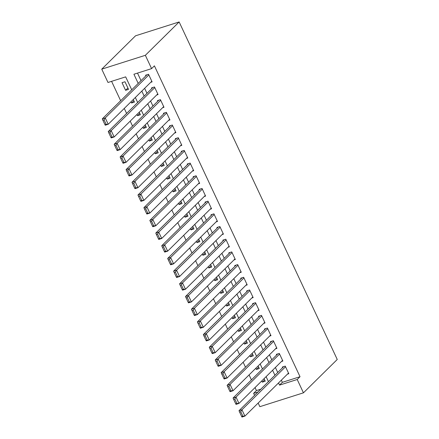 <?xml version="1.0" encoding="UTF-8"?>
<svg xmlns="http://www.w3.org/2000/svg" width="439" height="439" viewBox="0 0 439 439"><rect width="100%" height="100%" fill="white"/><g stroke="black" fill="none" stroke-linecap="round" stroke-linejoin="round"><path stroke-width="0.66" d="M131.733 89.814L125.669 76.863L107.989 82.477L101.749 69.153L135.547 35.8L179.145 21.95L337.251 359.47L303.453 392.823L297.214 379.499L300.029 376.717L154.407 65.845L151.592 68.627L133.917 74.24L138.214 83.415M303.453 392.823L259.855 406.673L258.159 403.051M254.554 395.358L253.616 393.349L258 391.956M255.032 387.582L256.431 390.567L253.616 393.349M111.577 81.336L120.665 100.74M124.264 108.433L126.608 113.427M130.213 121.12L132.551 126.114M136.156 133.807L138.494 138.806M142.099 146.494L144.436 151.493M148.042 159.187L150.385 164.181M153.985 171.874L156.328 176.868M159.928 184.561L162.271 189.56M165.876 197.254L168.214 202.247M171.819 209.941L174.157 214.934M177.762 222.628L180.1 227.627M183.705 235.315L186.043 240.314M189.648 248.008L191.991 253.001M195.591 260.695L197.934 265.688M201.534 273.382L203.877 278.381M207.482 286.074L209.82 291.068M213.425 298.761L215.763 303.755M219.368 311.449L221.706 316.448M225.311 324.136L227.654 329.135M231.254 336.828L233.597 341.822M237.197 349.515L239.54 354.509M243.146 362.202L245.483 367.202M249.089 374.89L251.426 379.889M150.72 82.323L152.103 81.884L148.541 74.273L145.594 75.206L145.891 75.843M156.663 95.011L158.051 94.572L154.484 86.96L151.537 87.893L151.834 88.53M162.606 107.703L163.994 107.259L160.427 99.648L157.48 100.586L157.777 101.217M168.549 120.39L169.937 119.951L166.37 112.335L163.423 113.273L163.72 113.91M174.497 133.077L175.88 132.638L172.313 125.027L169.366 125.96L169.668 126.597M180.44 145.77L181.823 145.325L178.256 137.714L175.315 138.647L175.611 139.284M186.383 158.457L187.766 158.018L184.204 150.401L181.258 151.34L181.554 151.971M192.326 171.144L193.714 170.705L190.147 163.088L187.201 164.027L187.497 164.663M198.269 183.831L199.657 183.392L196.09 175.781L193.144 176.714L193.44 177.351M204.212 196.524L205.6 196.079L202.033 188.468L199.087 189.407L199.383 190.038M210.155 209.211L211.543 208.772L207.976 201.155L205.029 202.094L205.326 202.725M216.103 221.898L217.486 221.459L213.919 213.848L210.972 214.781L211.274 215.417M222.046 234.591L223.429 234.146L219.862 226.535L216.921 227.468L217.217 228.104M227.989 247.278L229.372 246.839L225.811 239.222L222.864 240.16L223.16 240.791M233.932 259.965L235.32 259.526L231.754 251.909L228.807 252.848L229.103 253.484M239.875 272.652L241.263 272.213L237.697 264.602L234.75 265.535L235.046 266.171M245.818 285.345L247.206 284.9L243.64 277.289L240.693 278.227L240.989 278.858M251.761 298.032L253.149 297.593L249.582 289.976L246.636 290.914L246.932 291.545M257.709 310.719L259.092 310.28L255.525 302.669L252.579 303.601L252.88 304.238M263.652 323.406L265.035 322.967L261.468 315.356L258.527 316.289L258.823 316.925M269.595 336.098L270.984 335.659L267.417 328.043L264.47 328.981L264.766 329.612M275.538 348.786L276.927 348.346L273.36 340.73L270.413 341.668L270.709 342.305M281.481 361.473L282.87 361.034L279.303 353.422L276.356 354.355L276.652 354.992M264.613 379.861L262.297 382.144L261.743 380.959M258.67 367.174L256.354 369.457L255.8 368.266M252.727 354.482L250.411 356.77L249.857 355.579M246.784 341.794L244.468 344.077L243.908 342.892M240.835 329.107L238.525 331.39L237.965 330.205M234.892 316.415L232.582 318.703L232.022 317.512M228.949 303.728L226.634 306.01L226.08 304.825M223.007 291.041L220.691 293.323L220.137 292.138M217.064 278.353L214.748 280.636L214.194 279.445M211.121 265.661L208.805 267.949L208.251 266.758M205.178 252.974L202.862 255.257L202.302 254.071M199.229 240.287L196.919 242.569L196.359 241.384M193.286 227.6L190.97 229.882L190.416 228.692M187.343 214.907L185.028 217.19L184.473 216.004M181.4 202.22L179.085 204.503L178.53 203.317M175.457 189.533L173.142 191.816L172.587 190.625M169.514 176.84L167.199 179.128L166.639 177.938M163.566 164.153L161.256 166.436L160.696 165.251M157.623 151.466L155.313 153.749L154.753 152.563M151.68 138.779L149.364 141.062L148.81 139.871M145.737 126.086L143.421 128.369L142.867 127.184M139.794 113.399L137.478 115.682L136.924 114.497M133.851 100.712L131.535 102.995L130.981 101.804M256.431 390.567L260.821 389.173M262.297 382.144L265.244 381.211L264.058 378.67M256.354 369.457L259.301 368.519L258.116 365.983M250.411 356.77L253.358 355.831L252.167 353.296M244.468 344.077L247.415 343.144L246.224 340.609M238.525 331.39L241.472 330.452L240.281 327.917M232.582 318.703L235.523 317.765L234.338 315.229M226.634 306.01L229.581 305.078L228.395 302.542M220.691 293.323L223.638 292.39L222.452 289.85M214.748 280.636L217.695 279.698L216.504 277.163M208.805 267.949L211.752 267.011L210.561 264.476M202.862 255.257L205.809 254.324L204.618 251.788M196.919 242.569L199.86 241.637L198.675 239.096M190.97 229.882L193.917 228.944L192.732 226.409M185.028 217.19L187.974 216.257L186.789 213.722M179.085 204.503L182.031 203.57L180.846 201.029M173.142 191.816L176.088 190.877L174.898 188.342M167.199 179.128L170.145 178.19L168.955 175.655M161.256 166.436L164.202 165.503L163.012 162.968M155.313 153.749L158.254 152.816L157.069 150.275M149.364 141.062L152.311 140.123L151.126 137.588M143.421 128.369L146.368 127.436L145.183 124.901M137.478 115.682L140.425 114.749L139.234 112.214M131.535 102.995L134.482 102.057L133.291 99.521M128.539 89.369L124.972 81.758L122.026 82.691L125.592 90.308L128.539 89.369M137.5 73.104L141.029 80.639M144.634 88.332L146.972 93.326M150.577 101.019L152.92 106.013M156.52 113.706L158.863 118.706M162.463 126.394L164.806 131.393M168.411 139.086L170.749 144.08M174.354 151.773L176.692 156.767M180.297 164.46L182.635 169.459M186.24 177.153L188.578 182.147M192.183 189.84L194.526 194.834M198.126 202.527L200.469 207.526M204.069 215.214L206.412 220.213M210.018 227.907L212.355 232.9M215.961 240.594L218.298 245.588M221.904 253.281L224.241 258.28M227.846 265.974L230.19 270.967M233.789 278.661L236.133 283.654M239.732 291.348L242.076 296.347M245.675 304.035L248.019 309.034M251.624 316.728L253.962 321.721M257.567 329.415L259.904 334.408M263.51 342.102L265.847 347.101M269.453 354.794L271.796 359.788M275.396 367.481L277.739 372.475M281.339 380.169L282.354 382.336L300.029 376.717M287.424 374.165L288.813 373.721L285.246 366.11L282.299 367.048L282.595 367.679M151.592 68.627L145.353 55.303L179.145 21.95M145.353 55.303L101.749 69.153M268.443 381.65L266.1 376.657M262.495 368.963L260.157 363.969M256.552 356.276L254.214 351.277M250.609 343.583L248.271 338.59M244.666 330.896L242.328 325.903M238.723 318.209L236.38 313.21M232.78 305.522L230.437 300.523M226.837 292.829L224.494 287.836M220.888 280.142L218.551 275.149M214.945 267.455L212.608 262.456M209.002 254.763L206.665 249.769M203.059 242.076L200.716 237.082M197.116 229.388L194.773 224.389M191.174 216.701L188.83 211.702M185.225 204.009L182.887 199.015M179.282 191.322L176.944 186.328M173.339 178.635L171.001 173.635M167.396 165.942L165.059 160.948M161.453 153.255L159.11 148.261M155.51 140.568L153.167 135.569M149.567 127.881L147.224 122.882M143.619 115.188L141.281 110.194M137.676 102.501L135.338 97.507M278.524 382.951L279.539 385.113L297.214 379.499M141.819 91.109L144.157 96.108M147.762 103.796L150.1 108.795M153.705 116.489L156.043 121.482M159.648 129.176L161.991 134.169M165.591 141.863L167.934 146.862M171.534 154.555L173.877 159.549M177.482 167.243L179.82 172.236M183.425 179.93L185.763 184.929M189.368 192.617L191.706 197.616M195.311 205.309L197.654 210.303M201.254 217.996L203.597 222.99M207.197 230.684L209.54 235.683M213.145 243.376L215.483 248.37M219.088 256.063L221.426 261.057M225.031 268.75L227.369 273.749M230.974 281.437L233.312 286.437M236.917 294.13L239.26 299.124M242.86 306.817L245.203 311.811M248.803 319.504L251.146 324.503M254.752 332.191L257.089 337.19M260.695 344.884L263.032 349.878M266.638 357.571L268.975 362.565M272.581 370.258L274.924 375.257M282.354 382.336L279.539 385.113M127.908 88.019L125.592 90.308M288.516 373.09L244.918 416.112L241.977 417.05L241.68 416.54L242.86 416.167L240.781 411.727L239.601 412.1L241.68 416.54M283.687 366.603L239.003 410.706L241.949 409.768L244.918 416.112L242.86 416.167M285.542 366.746L241.949 409.768L240.781 411.727M239.003 410.706L239.601 412.1M282.573 360.397L238.975 403.425L236.028 404.363L235.738 403.853L236.912 403.479L234.832 399.035L233.658 399.413L235.738 403.853M277.744 353.916L233.06 398.019L236.006 397.081L238.975 403.425L236.912 403.479M279.599 354.053L236.006 397.081L234.832 399.035M233.06 398.019L233.658 399.413M276.63 347.71L233.032 390.737L230.085 391.67L229.795 391.165L230.969 390.787L228.889 386.347L227.709 386.721L229.795 391.165M271.801 341.229L227.117 385.327L230.058 384.394L233.032 390.737L230.969 390.787M273.656 341.366L230.058 384.394L228.889 386.347M227.117 385.327L227.709 386.721M270.682 335.023L227.089 378.05L224.142 378.983L223.846 378.473L225.026 378.1L222.946 373.66L221.766 374.033L223.846 378.473M265.853 328.537L221.168 372.64L224.115 371.701L227.089 378.05L225.026 378.1M267.713 328.679L224.115 371.701L222.946 373.66M221.168 372.64L221.766 374.033M264.739 322.336L221.146 365.358L218.199 366.296L217.903 365.786L219.083 365.413L217.003 360.968L215.823 361.346L217.903 365.786M259.91 315.85L215.225 359.953L218.172 359.014L221.146 365.358L219.083 365.413M261.77 315.987L218.172 359.014L217.003 360.968M215.225 359.953L215.823 361.346M258.796 309.643L215.203 352.671L212.256 353.609L211.96 353.099L213.14 352.72L211.06 348.281L209.88 348.654L211.96 353.099M253.967 303.162L209.282 347.26L212.229 346.327L215.203 352.671L213.14 352.72M255.822 303.3L212.229 346.327L211.06 348.281M209.282 347.26L209.88 348.654M252.853 296.956L209.255 339.984L206.314 340.916L206.017 340.406L207.197 340.033L205.117 335.594L203.937 335.967L206.017 340.406M248.024 290.475L203.339 334.573L206.286 333.64L209.255 339.984L207.197 340.033M249.879 290.613L206.286 333.64L205.117 335.594M203.339 334.573L203.937 335.967M246.91 284.269L203.312 327.291L200.365 328.229L200.074 327.719L201.254 327.346L199.169 322.906L197.994 323.28L200.074 327.719M242.081 277.783L197.396 321.886L200.343 320.947L203.312 327.291L201.254 327.346M243.936 277.925L200.343 320.947L199.169 322.906M197.396 321.886L197.994 323.28M240.967 271.582L197.369 314.604L194.422 315.542L194.131 315.032L195.306 314.659L193.226 310.214L192.052 310.592L194.131 315.032M236.138 265.096L191.453 309.199L194.4 308.26L197.369 314.604L195.306 314.659M237.993 265.233L194.4 308.26L193.226 310.214M191.453 309.199L192.052 310.592M235.019 258.889L191.426 301.917L188.479 302.85L188.188 302.345L189.363 301.966L187.283 297.527L186.103 297.9L188.188 302.345M230.19 252.409L185.51 296.506L188.452 295.573L191.426 301.917L189.363 301.966M232.05 252.546L188.452 295.573L187.283 297.527M185.51 296.506L186.103 297.9M229.076 246.202L185.483 289.23L182.536 290.163L182.24 289.652L183.42 289.279L181.34 284.84L180.16 285.213L182.24 289.652M224.247 239.716L179.562 283.819L182.509 282.886L185.483 289.23L183.42 289.279M226.107 239.859L182.509 282.886L181.34 284.84M179.562 283.819L180.16 285.213M223.133 233.515L179.54 276.537L176.593 277.475L176.297 276.965L177.477 276.592L175.397 272.153L174.217 272.526L176.297 276.965M218.304 227.029L173.619 271.132L176.566 270.194L179.54 276.537L177.477 276.592M220.164 227.172L176.566 270.194L175.397 272.153M173.619 271.132L174.217 272.526M217.19 220.822L173.597 263.85L170.65 264.788L170.354 264.278L171.534 263.905L169.454 259.46L168.274 259.833L170.354 264.278M212.361 214.342L167.676 258.439L170.623 257.506L173.597 263.85L171.534 263.905M214.216 214.479L170.623 257.506L169.454 259.46M167.676 258.439L168.274 259.833M211.247 208.135L167.649 251.163L164.707 252.096L164.411 251.585L165.591 251.212L163.511 246.773L162.331 247.146L164.411 251.585M206.418 201.655L161.733 245.752L164.68 244.819L167.649 251.163L165.591 251.212M208.273 201.792L164.68 244.819L163.511 246.773M161.733 245.752L162.331 247.146M205.304 195.448L161.706 238.476L158.759 239.409L158.468 238.898L159.648 238.525L157.563 234.086L156.388 234.459L158.468 238.898M200.475 188.962L155.79 233.065L158.737 232.127L161.706 238.476L159.648 238.525M202.33 189.105L158.737 232.127L157.563 234.086M155.79 233.065L156.388 234.459M199.361 182.761L155.763 225.783L152.816 226.722L152.525 226.211L153.699 225.838L151.62 221.393L150.445 221.772L152.525 226.211M194.532 176.275L149.847 220.378L152.794 219.44L155.763 225.783L153.699 225.838M196.387 176.412L152.794 219.44L151.62 221.393M149.847 220.378L150.445 221.772M193.412 170.069L149.82 213.096L146.873 214.029L146.577 213.524L147.756 213.145L145.677 208.706L144.497 209.079L146.577 213.524M188.583 163.588L143.904 207.685L146.846 206.753L149.82 213.096L147.756 213.145M190.444 163.725L146.846 206.753L145.677 208.706M143.904 207.685L144.497 209.079M187.469 157.381L143.877 200.409L140.93 201.342L140.634 200.832L141.813 200.458L139.734 196.019L138.554 196.392L140.634 200.832M182.64 150.901L137.956 194.998L140.903 194.065L143.877 200.409L141.813 200.458M184.501 151.038L140.903 194.065L139.734 196.019M137.956 194.998L138.554 196.392M181.526 144.694L137.934 187.716L134.987 188.655L134.691 188.144L135.87 187.771L133.791 183.332L132.611 183.705L134.691 188.144M176.697 138.208L132.013 182.311L134.96 181.373L137.934 187.716L135.87 187.771M178.558 138.351L134.96 181.373L133.791 183.332M132.013 182.311L132.611 183.705M175.584 132.002L131.985 175.029L129.044 175.968L128.748 175.457L129.928 175.084L127.848 170.639L126.668 171.012L128.748 175.457M170.755 125.521L126.07 169.624L129.017 168.686L131.985 175.029L129.928 175.084M172.609 125.658L129.017 168.686L127.848 170.639M126.07 169.624L126.668 171.012M169.641 119.315L126.042 162.342L123.096 163.275L122.805 162.765L123.985 162.392L121.905 157.952L120.725 158.325L122.805 162.765M164.812 112.834L120.127 156.932L123.074 155.999L126.042 162.342L123.985 162.392M166.666 112.971L123.074 155.999L121.905 157.952M120.127 156.932L120.725 158.325M163.698 106.628L120.099 149.655L117.153 150.588L116.862 150.078L118.036 149.704L115.956 145.265L114.782 145.638L116.862 150.078M158.869 100.141L114.184 144.244L117.131 143.306L120.099 149.655L118.036 149.704M160.723 100.284L117.131 143.306L115.956 145.265M114.184 144.244L114.782 145.638M157.749 93.941L114.156 136.963L111.21 137.901L110.919 137.391L112.093 137.017L110.013 132.573L108.834 132.951L110.919 137.391M152.926 87.454L108.241 131.557L111.182 130.619L114.156 136.963L112.093 137.017M154.78 87.591L111.182 130.619L110.013 132.573M108.241 131.557L108.834 132.951M151.806 81.248L108.213 124.275L105.267 125.214L104.97 124.703L106.15 124.325L104.07 119.885L102.891 120.259L104.97 124.703M146.977 74.767L102.292 118.865L105.239 117.932L108.213 124.275L106.15 124.325M148.837 74.904L105.239 117.932L104.07 119.885M102.292 118.865L102.891 120.259"/></g></svg>
